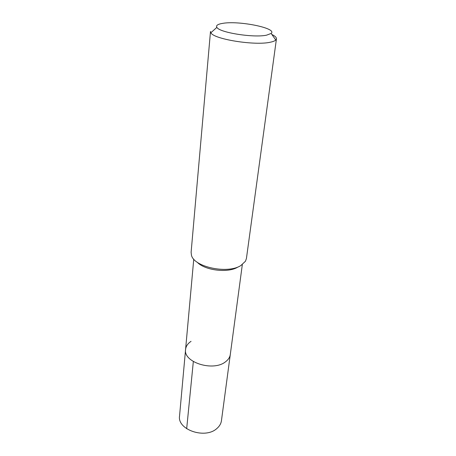 <?xml version="1.0" encoding="UTF-8"?>
<svg xmlns="http://www.w3.org/2000/svg" width="456" height="456" viewBox="0 0 456 456"><rect width="100%" height="100%" fill="white"/><g stroke="black" fill="none" stroke-linecap="round" stroke-linejoin="round"><path stroke-width="0.68" d="M193.76 259.128L179.544 416.003C177.122 429.729 205.171 439.39 216.851 428.52C219.49 426.274 221.017 423.67 221.439 420.706L230.297 354.489C229.904 357.27 228.313 359.704 225.538 361.779C213.248 371.874 183.13 362.343 185.569 349.467C185.928 346.246 187.758 343.539 191.053 341.333M185.569 349.467C183.13 362.343 213.248 371.874 225.538 361.779C228.313 359.704 229.904 357.27 230.297 354.489L242.33 264.577M237.867 267.068C228.2 273.281 204.79 270.471 197.197 262.194M191.115 252.271L191.44 255.155C193.817 266.999 227.618 274.267 240.842 265.546L245.47 261.22L246.428 258.472L276.444 38.868L275.794 40.037C274.877 40.915 273.104 41.633 270.471 42.18C255.246 45.891 213.448 39.17 210.871 32.752L210.495 31.47L191.115 252.271M271.85 34.468C275.042 36.001 276.575 37.472 276.444 38.868M266.623 35.152C253.861 38.042 219.273 32.558 216.885 27.366C215.768 25.525 217.672 24.197 222.585 23.381C238.784 20.383 277.841 28.266 271.126 33.453L266.623 35.152M186.675 428.725L193.333 361.551M216.885 27.366L210.871 32.752M271.126 33.453L275.794 40.037"/></g></svg>
